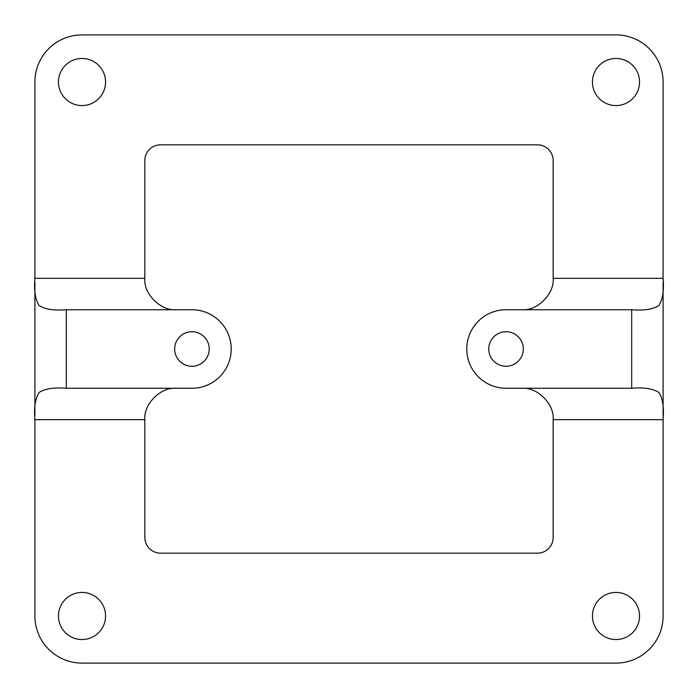 <?xml version="1.0" encoding="UTF-8"?>
<svg xmlns="http://www.w3.org/2000/svg" width="698" height="698" viewBox="0 0 698 698"><rect width="100%" height="100%" fill="white"/><g stroke="black" fill="none" stroke-linecap="round" stroke-linejoin="round"><path stroke-width="1.05" d="M488.775 349A17.276 17.276 0 0 0 506.05 366.276A17.276 17.276 0 0 0 523.326 349A17.276 17.276 0 0 0 506.05 331.725A17.276 17.276 0 0 0 488.775 349M466.788 349A39.263 39.263 0 0 0 506.05 388.263L631.69 388.263L631.69 309.738L506.05 309.738A39.263 39.263 0 0 0 466.788 349M174.674 349A17.276 17.276 0 0 0 191.95 366.276A17.276 17.276 0 0 0 209.226 349A17.276 17.276 0 0 0 191.95 331.725A17.276 17.276 0 0 0 174.674 349M58.458 615.985A23.558 23.558 0 0 0 82.015 639.543A23.558 23.558 0 0 0 105.573 615.985A23.558 23.558 0 0 0 82.015 592.428A23.558 23.558 0 0 0 58.458 615.985M592.428 615.985A23.558 23.558 0 0 0 615.985 639.543A23.558 23.558 0 0 0 639.543 615.985A23.558 23.558 0 0 0 615.985 592.428A23.558 23.558 0 0 0 592.428 615.985M592.428 82.015A23.558 23.558 0 0 0 615.985 105.573A23.558 23.558 0 0 0 639.543 82.015A23.558 23.558 0 0 0 615.985 58.458A23.558 23.558 0 0 0 592.428 82.015M58.458 82.015A23.558 23.558 0 0 0 82.015 105.573A23.558 23.558 0 0 0 105.573 82.015A23.558 23.558 0 0 0 82.015 58.458A23.558 23.558 0 0 0 58.458 82.015M521.755 309.738C537.294 311.142 554.57 293.867 553.165 278.328L553.165 160.54A15.705 15.705 0 0 0 537.46 144.835L160.54 144.835A15.705 15.705 0 0 0 144.835 160.54L144.835 278.328C143.43 293.867 160.706 311.142 176.245 309.738L66.31 309.738L66.31 388.263L191.95 388.263A39.263 39.263 0 0 0 231.213 349A39.263 39.263 0 0 0 191.95 309.738L176.245 309.738M631.69 309.738C643.861 310.75 652.927 309.354 658.868 305.55C662.707 299.616 664.121 290.543 663.1 278.328L663.1 82.015A47.115 47.115 0 0 0 615.985 34.9L82.015 34.9A47.115 47.115 0 0 0 34.9 82.015L34.9 278.328C33.888 290.499 35.284 299.564 39.088 305.506C45.021 309.345 54.095 310.758 66.31 309.738M66.31 388.263C54.139 387.25 45.073 388.646 39.132 392.451C35.293 398.384 33.879 407.458 34.9 419.673L34.9 615.985A47.115 47.115 0 0 0 82.015 663.1L615.985 663.1A47.115 47.115 0 0 0 663.1 615.985L663.1 419.673C664.112 407.501 662.716 398.436 658.912 392.494C652.979 388.655 643.905 387.242 631.69 388.263M176.245 388.263C160.706 386.858 143.43 404.133 144.835 419.673L144.835 537.46A15.705 15.705 0 0 0 160.54 553.165L537.46 553.165A15.705 15.705 0 0 0 553.165 537.46L553.165 419.673C554.57 404.133 537.294 386.858 521.755 388.263M663.1 282.481L663.1 415.537M34.9 415.519L34.9 282.463M553.165 278.328L663.1 278.328M34.9 278.328L144.835 278.328M663.1 419.673L553.165 419.673M144.835 419.673L34.9 419.673"/></g></svg>
